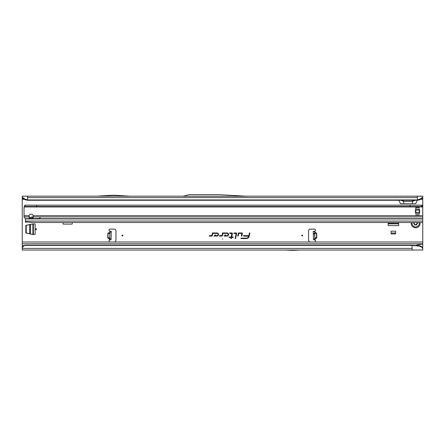 <?xml version="1.0" encoding="UTF-8"?>
<svg xmlns="http://www.w3.org/2000/svg" width="445" height="445" viewBox="0 0 445 445"><rect width="100%" height="100%" fill="white"/><g stroke="black" fill="none" stroke-linecap="round" stroke-linejoin="round"><path stroke-width="0.67" d="M36.49 229.197A0.445 0.445 0 0 0 36.045 228.752A0.445 0.445 0 0 0 35.6 229.197A0.445 0.445 0 0 0 36.045 229.642A0.445 0.445 0 0 0 36.49 229.197M302.6 235.561A0.445 0.445 0 0 0 302.155 235.116A0.445 0.445 0 0 0 301.71 235.561A0.445 0.445 0 0 0 302.155 236.006A0.445 0.445 0 0 0 302.6 235.561M313.352 234.109L313.28 231.333L314.615 231.3L314.838 239.76L313.502 239.799L313.352 234.109M109.871 233.013L108.185 232.969L109.72 232.574L108.068 233.43L107.951 237.78L109.448 238.948L108.052 238.242L109.731 238.286M108.052 238.242L107.735 237.769L109.692 237.825L109.42 240.066A1.113 1.113 0 0 0 110.154 242.013L114.187 242.013A1.78 1.78 0 0 0 115.967 240.233L115.967 230.888A1.78 1.78 0 0 0 114.187 229.108L110.154 229.108A1.113 1.113 0 0 0 109.648 231.211L109.915 231.25M122.82 235.561A0.445 0.445 0 0 0 122.375 235.116A0.445 0.445 0 0 0 121.93 235.561A0.445 0.445 0 0 0 122.375 236.006A0.445 0.445 0 0 0 122.82 235.561M222.227 238.987L222.773 238.987L222.227 238.987M242.375 233.564A0.606 0.606 0 0 0 241.768 232.958L238.381 232.958L237.713 236.084L238.17 236.084L238.743 233.403L241.768 233.403L241.396 236.084L241.852 236.084L242.364 233.686A0.606 0.606 0 0 0 242.375 233.564M242.303 233.564A0.534 0.534 0 0 0 241.768 233.03L238.437 233.03L237.802 236.011L238.114 236.011L238.681 233.33L241.768 233.33L241.485 236.011L241.796 236.011L242.291 233.675A0.534 0.534 0 0 0 242.303 233.564M236.618 233.564A0.606 0.606 0 0 0 236.011 232.958L234.037 232.958L233.942 233.403L236.173 233.597L235.11 238.587L235.566 238.587L236.607 233.686A0.606 0.606 0 0 0 236.618 233.564M236.545 233.564A0.534 0.534 0 0 0 236.011 233.03L234.092 233.03L234.031 233.33L236.239 233.614L235.199 238.514L235.505 238.514L236.534 233.675A0.534 0.534 0 0 0 236.545 233.564M231.828 233.403L231.261 237.024L229.108 237.024L229.014 237.469L231.166 237.469L230.927 238.587L231.383 238.587L231.617 237.469L233.152 237.469L233.247 237.024L231.712 237.024L232.423 233.686A0.606 0.606 0 0 0 231.828 232.958L229.798 232.958L229.698 233.403L232.056 233.614L231.317 237.09L229.164 237.09L229.103 237.396L231.25 237.396L231.016 238.514L231.561 237.396L233.091 237.396L233.158 237.09L231.623 237.09L232.351 233.675A0.534 0.534 0 0 0 231.828 233.03L229.854 233.03L229.787 233.33L231.828 233.33M25.81 232.663L25.81 225.732A0.445 0.445 0 0 1 26.16 225.292L32.441 223.957A0.445 0.445 0 0 1 32.529 223.946L35.155 223.946L35.155 234.448L32.529 234.448A0.445 0.445 0 0 1 32.441 234.437L26.16 233.097A0.445 0.445 0 0 1 25.81 232.663M398.536 222.522L398.62 222.923A0.445 0.445 0 0 1 398.631 223.012L398.631 225.637L388.129 225.637L388.129 223.012A0.445 0.445 0 0 1 388.14 222.923L388.224 222.522M63.012 222.522L63.012 223.679A0.445 0.445 0 0 0 63.457 224.124L71.823 224.124A0.445 0.445 0 0 0 72.268 223.679L72.268 222.522M314.615 231.305L314.876 231.211A1.113 1.113 0 0 0 314.376 229.108L310.343 229.108A1.78 1.78 0 0 0 308.563 230.888L308.563 240.233A1.78 1.78 0 0 0 310.343 242.013L314.376 242.013A1.113 1.113 0 0 0 315.11 240.066L313.502 239.799M24.764 245.306L25.104 245.451L24.764 245.306A2.67 2.631 180 0 0 23.407 246.157L22.25 247.515L22.25 243.793L422.75 243.793L422.75 222.522L34.977 222.522L25.893 222.011L32.168 222.422M422.75 213.533L422.75 204.961L422.032 205.329M422.75 204.961L422.75 198.036L419.846 199.777L420.225 198.998L422.75 197.191L422.75 198.036M398.848 200.272L400.467 203.743L415.663 203.743L417.282 200.272M22.25 198.036L22.25 197.191L24.775 198.998L25.154 199.777L22.25 198.036L22.25 243.793M227.039 236.084A1.563 1.563 0 0 0 228.602 234.521A1.563 1.563 0 0 0 227.039 232.958L222.556 232.958L222.011 235.511L219.48 235.639L219.385 236.084L221.855 236.084A0.606 0.606 0 0 0 222.45 235.605L222.917 233.403L227.039 233.403A1.118 1.118 0 0 1 228.157 234.521A1.118 1.118 0 0 1 227.039 235.639L225.12 235.639L225.693 235.032L225.081 235.032L224.085 236.084L227.039 236.011A1.491 1.491 0 0 0 228.53 234.521A1.491 1.491 0 0 0 227.039 233.03L222.611 233.03L222.083 235.527L219.541 235.711L219.474 236.011L221.855 236.011A0.534 0.534 0 0 0 222.378 235.589L222.856 233.33L227.039 233.33A1.19 1.19 0 0 1 228.229 234.521A1.19 1.19 0 0 1 227.039 235.711L224.953 235.711L225.526 235.105L225.114 235.105L224.252 236.011L227.039 236.011M216.938 236.084A1.563 1.563 0 0 0 218.501 234.521A1.563 1.563 0 0 0 216.938 232.958L212.454 232.958L211.909 235.511L209.378 235.639L209.284 236.084L211.753 236.084A0.606 0.606 0 0 0 212.348 235.605L212.816 233.403L216.938 233.403A1.118 1.118 0 0 1 218.056 234.521A1.118 1.118 0 0 1 216.938 235.639L215.018 235.639L215.591 235.032L214.98 235.032L213.984 236.084L216.938 236.011A1.491 1.491 0 0 0 218.428 234.521A1.491 1.491 0 0 0 216.938 233.03L212.51 233.03L211.981 235.527L209.439 235.711L209.373 236.011L211.753 236.011A0.534 0.534 0 0 0 212.276 235.589L212.755 233.33L216.938 233.33A1.19 1.19 0 0 1 218.128 234.521A1.19 1.19 0 0 1 216.938 235.711L214.852 235.711L215.424 235.105L215.013 235.105L214.151 236.011L216.938 236.011M249.89 232.958L249.434 232.958L248.866 235.639L243.565 235.639L243.471 236.084L248.738 236.228A2.414 2.414 0 0 1 246.38 238.142L241.023 238.142L240.929 238.587L246.38 238.587A2.859 2.859 0 0 0 249.172 236.323L249.89 232.958L249.434 232.958M391.155 233.914L395.605 233.914L395.605 231.172L391.155 231.172L391.155 233.914M313.92 231.344L314.876 231.211L314.91 232.34L316.339 232.969L314.643 232.346L314.659 233.013M314.799 238.286L315.082 238.948L316.478 238.242L315.082 238.948L315.11 240.066L314.838 239.76M109.692 239.76L109.42 240.066L111.028 239.799L109.692 239.699L111.028 239.799M109.743 237.825L109.915 231.305M111.25 231.278L109.915 231.244L111.25 231.278L111.028 239.733M109.915 231.244L109.692 239.699M245.401 196.178L422.75 196.178L422.75 197.191M22.25 197.191L22.25 196.178L183.524 196.178M246.88 196.262L183.212 196.262L189.169 194.665L218.756 194.665L246.88 196.262M24.775 198.998L27.59 199.927L417.41 199.927L417.41 200.272L27.59 200.272L27.59 196.178M420.225 198.998L417.41 199.927L417.41 196.178M292.365 250.335L293.199 250.335A1.78 1.78 0 0 0 293.277 250.335L300.375 250.023L22.25 250.023L22.25 247.515M285.245 250.023L292.343 250.335A1.78 1.78 0 0 0 292.421 250.335L293.199 250.335M22.25 242.013L422.75 242.013M422.75 247.809L422.75 248.405L421.582 247.109L419.652 246.157L419.524 245.607L421.521 246.519L422.75 247.809L422.75 243.793M415.63 245.579C417.849 244.65 420.225 244.166 422.75 244.127M422.75 248.405L422.75 250.023L300.375 250.023M412.07 250.023L412.07 245.217L25.104 245.217M24.764 245.54A2.67 2.631 180 0 0 23.407 246.391L22.25 247.748M25.104 245.451L412.07 245.451L419.652 246.157M403.854 203.743L403.498 200.272M412.276 203.743L412.632 200.272M415.268 200.272L412.432 201.396L403.698 201.396L400.862 200.272M417.41 200.272L419.846 199.777M421.61 198.181L421.476 198.998M27.59 200.272L25.154 199.777M23.524 198.998L23.39 198.181M422.322 205.902L422.75 205.902M422.372 206.035L422.75 206.035M249.489 233.03L248.922 235.711L243.626 235.711L243.56 236.011L248.811 236.245A2.486 2.486 0 0 1 246.38 238.214L241.084 238.214L241.018 238.514L246.38 238.514A2.787 2.787 0 0 0 249.105 236.306L249.801 233.03M419.524 245.607L412.07 245.217M421.521 246.519L421.582 247.109M129.818 196.178L114.593 195.249A1.78 1.78 0 0 0 114.487 195.244L112.374 195.244A1.78 1.78 0 0 0 112.268 195.249L97.043 196.178M109.637 239.777L110.705 239.805M314.888 239.777L313.825 239.805M316.339 232.969L316.679 233.425L314.721 233.475L314.832 237.825L316.573 237.78L316.462 233.43L314.671 233.48M314.787 237.825L316.796 237.769L316.679 233.425M388.318 222.522L388.168 223.229M388.14 223.368L398.631 223.457L398.442 222.522M388.129 223.857L398.631 223.857M391.155 233.024L395.605 233.024M32.746 223.985L26.594 225.298L26.255 225.737L26.255 232.657L26.594 233.097L32.746 234.409M32.886 223.957L32.886 234.437M33.375 234.448L33.375 223.946M411.252 222.522A4.45 4.45 0 0 0 415.63 227.773A4.45 4.45 0 0 0 420.008 222.522M416.832 222.522A0.712 0.712 0 0 0 417.438 223.056L417.632 223.273A2.002 2.002 0 0 1 417.632 223.373L417.438 223.59A0.712 0.712 0 0 0 416.809 224.297L416.809 224.597A0.445 0.445 0 0 1 416.142 224.981L415.88 224.831A0.712 0.712 0 0 0 414.957 225.02L414.673 225.081A2.002 2.002 0 0 1 414.584 225.031L414.495 224.753A0.712 0.712 0 0 0 414.2 223.857L413.939 223.707A0.445 0.445 0 0 1 413.939 222.939L414.2 222.789A0.712 0.712 0 0 0 414.462 222.522M31.15 218.445A2.225 1.574 180 0 0 33.375 216.921L33.258 215.664A2.225 2.225 0 0 0 29.042 215.664L28.925 216.921A2.225 1.574 180 0 0 31.15 218.445M33.331 216.237A2.225 1.574 0 0 1 31.15 217.499A2.225 1.574 0 0 1 28.97 216.237M419.724 211.264A8.277 8.277 0 0 1 419.707 211.764A1.78 1.78 0 0 1 419.646 212.132A8.9 8.9 0 0 0 419.368 213.622L419.368 208.905A8.9 8.9 0 0 0 419.646 210.396A1.78 1.78 0 0 1 419.707 210.763A8.277 8.277 0 0 1 419.724 211.264M40.05 216.921L39.917 218.706L422.75 218.706L422.75 207.876A2.67 2.67 0 0 0 422.661 207.192L421.682 206.502L25.098 206.502L24.325 206.947L422.439 206.947M28.925 216.921L24.047 216.921L24.03 207.876A2.67 2.67 0 0 1 24.119 207.192L24.325 206.947M410.112 206.502L410.112 205.167L421.682 205.167L422.661 207.192M25.098 206.502L25.098 205.167L24.814 206.547M24.814 205.273L24.119 207.192M25.921 221.465L25.921 222.205L25.454 222.189L25.454 221.521L25.521 222.194M422.75 222.522L422.75 218.706M24.047 216.921A2.67 1.886 180 0 0 24.814 218.056L25.193 218.323A0.89 0.629 180 0 1 25.448 218.706L25.454 221.349L25.893 222.011M415.764 207.704L415.719 208.905A8.9 8.9 0 0 1 415.441 210.396A1.78 1.78 0 0 0 415.38 210.763A8.277 8.277 0 0 0 415.38 211.764A1.78 1.78 0 0 0 415.441 212.132A8.9 8.9 0 0 1 415.719 213.622L415.764 207.704L419.324 207.704M30.505 217.433L33.052 216.743M421.966 205.273L421.966 206.547M421.682 205.167L421.682 206.502M410.112 205.167L36.668 205.167L36.668 206.502M25.098 205.167L36.668 205.167M40.05 218.517L25.448 218.706M313.336 233.486L314.671 233.453M316.478 238.242L316.796 237.769M421.059 199.293L422.75 199.293M22.25 199.293L23.941 199.293M107.735 237.769L107.851 233.425L109.859 233.48M108.185 232.969L107.851 233.425M27.59 197.63L417.41 197.63M22.25 245.579L24.102 245.579M22.25 248.405L412.07 248.405M111.05 238.843L109.715 238.809M111.228 232.168L109.893 232.134M313.286 231.578L314.621 231.545M313.352 234.131L314.687 234.098M313.475 238.843L314.81 238.809M313.497 239.733L314.832 239.699M29.709 233.759L29.709 224.63M30.444 233.92L30.444 224.475M414.662 222.522A0.89 0.89 0 0 1 414.289 222.945L414.289 223.702A0.89 0.89 0 0 1 414.662 224.825L414.54 224.775A0.757 0.757 0 0 0 414.223 223.818L413.939 223.707M414.584 225.031L414.495 224.753M414.289 222.945L414.223 222.828A0.757 0.757 0 0 0 414.518 222.522M417.632 223.273L417.582 223.273A1.958 1.958 0 0 1 417.588 223.323A1.958 1.958 0 0 1 417.582 223.373L417.455 223.368A1.825 1.825 0 0 0 417.455 223.279L417.416 223.234A0.89 0.89 0 0 1 416.648 222.522M412.103 222.522A3.616 3.616 0 0 0 415.63 226.939A3.616 3.616 0 0 0 419.157 222.522M414.673 225.081L414.695 225.042A1.958 1.958 0 0 1 414.612 224.992L414.679 224.875A1.825 1.825 0 0 0 414.757 224.925L414.812 224.914A0.89 0.89 0 0 1 415.975 224.675L416.631 224.297A0.89 0.89 0 0 1 417.416 223.412L417.455 223.368M416.809 224.297L416.765 224.597A0.401 0.401 0 0 1 416.164 224.942L416.142 224.981M416.231 224.825L415.908 224.792A0.757 0.757 0 0 0 414.918 224.992L414.757 224.925M414.028 223.551L413.961 223.668A0.401 0.401 0 0 1 413.961 222.978L413.939 222.939M414.028 223.095L414.2 222.789M417.438 223.59L417.432 223.54A0.757 0.757 0 0 0 416.765 224.297L416.631 224.297M416.781 222.522A0.757 0.757 0 0 0 417.432 223.106L417.416 223.234M422.75 216.921L40.184 216.921M25.454 221.054L422.75 221.054M25.46 221.521L25.46 222.189M422.75 218.946L25.454 218.946M415.764 210.173L419.324 210.173M415.764 212.354L419.324 212.354M415.764 213.366L419.324 213.366M415.764 209.161L419.324 209.161M415.764 214.824L419.324 214.824M24.03 215.664L29.042 215.664M33.258 215.664L422.75 215.664M39.917 216.921L33.375 216.921M395.989 196.178L396.873 196.217M313.28 231.333L314.615 231.3"/></g></svg>
